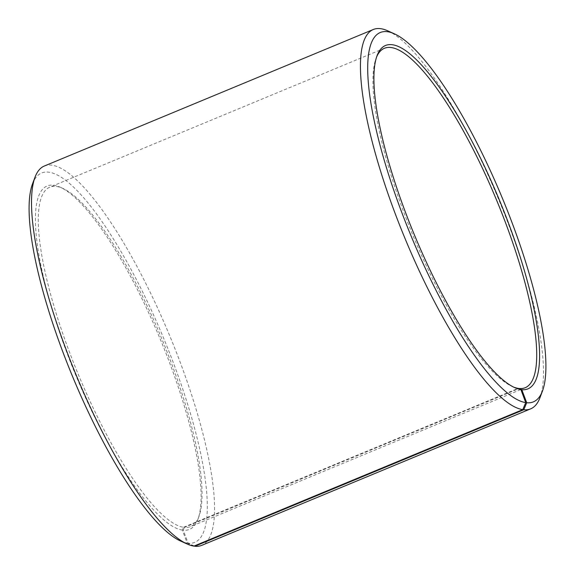 <?xml version="1.0" encoding="UTF-8"?>
<svg xmlns="http://www.w3.org/2000/svg" width="575" height="575" viewBox="0 0 575 575"><rect width="100%" height="100%" fill="white"/><g stroke="black" fill="none" stroke-linecap="round" stroke-linejoin="round"><path stroke-width="0.43" stroke-dasharray="2.88 2.16" d="M193.883 546.121L187.184 543.116L182.34 530.085L183.526 527.275A183.734 45.382 -112.5 0 1 73.075 361.51A183.734 45.382 -112.5 0 1 49.73 187.184A183.734 45.382 -112.5 0 1 56.788 186.494A183.734 45.382 -112.5 0 1 62.74 188.356A183.734 45.382 -112.5 0 1 162.071 339.487A183.734 45.382 -112.5 0 1 198.943 516.544A183.734 45.382 -112.5 0 1 190.584 526.585A183.734 45.382 -112.5 0 1 184.424 527.397L518.779 388.628M182.34 530.085A185.897 45.914 -112.5 0 1 65.636 349.413A185.897 45.914 -112.5 0 1 54.108 185.294A185.897 45.914 -112.5 0 1 60.131 187.177A185.897 45.914 -112.5 0 1 160.633 340.091A185.897 45.914 -112.5 0 1 197.937 519.225A185.897 45.914 -112.5 0 1 183.245 530.2L184.424 527.397M187.184 543.116A199.942 49.385 -112.5 0 1 180.708 541.089M32.488 183.942A199.942 49.385 -112.5 0 1 49.263 172.263A199.942 49.385 -112.5 0 1 174.182 364.967A199.942 49.385 -112.5 0 1 188.162 543.246L183.245 530.2M44.347 166.017A205.347 50.722 -112.5 0 1 52.232 165.241A205.347 50.722 -112.5 0 1 175.677 350.513A205.347 50.722 -112.5 0 1 201.775 545.344M513.547 387.061A183.734 45.382 -112.5 0 1 512.26 386.515A183.734 45.382 -112.5 0 1 412.929 235.383A183.734 45.382 -112.5 0 1 376.057 58.327A183.734 45.382 -112.5 0 1 376.582 57.026M387.766 30.834A205.347 50.722 -112.5 0 1 498.791 199.748A205.347 50.722 -112.5 0 1 539.997 397.634M194.249 545.97L188.162 543.246M183.526 527.275L518.212 388.377M525.27 387.687L190.584 526.585M62.74 188.356L60.131 187.177M198.943 516.544L197.937 519.225M512.26 386.515L514.869 387.694M376.057 58.327L377.063 55.646M384.416 48.286L49.73 187.184"/><path stroke-width="0.86" d="M376.582 57.026A183.734 45.382 -112.5 0 1 384.416 48.286A183.734 45.382 -112.5 0 1 391.474 47.588A183.734 45.382 -112.5 0 1 501.925 213.361A183.734 45.382 -112.5 0 1 525.27 387.687A183.734 45.382 -112.5 0 1 519.11 388.492L521.798 389.699L526.714 402.737L523.768 409.759L194.882 546.25L194.249 545.97M513.547 387.061A183.734 45.382 -112.5 0 0 518.212 388.377L520.893 389.577L525.737 402.608L522.768 409.63L193.883 546.121A205.347 50.722 -112.5 0 1 187.234 544.036L180.708 541.089A199.942 49.385 -112.5 0 1 72.608 376.618A199.942 49.385 -112.5 0 1 32.488 183.942L35.003 177.237A205.347 50.722 -112.5 0 1 44.347 166.017L373.225 29.526A205.347 50.722 -112.5 0 1 381.117 28.75A205.347 50.722 -112.5 0 1 387.766 30.834L394.292 33.781A199.942 49.385 -112.5 0 1 502.392 198.253A199.942 49.385 -112.5 0 1 542.512 390.928A199.942 49.385 -112.5 0 1 526.714 402.737M187.234 544.036A205.347 50.722 -112.5 0 1 76.209 375.123A205.347 50.722 -112.5 0 1 35.003 177.237M522.768 409.63A205.347 50.722 -112.5 0 1 399.323 224.358A205.347 50.722 -112.5 0 1 373.225 29.526M525.737 402.608A199.942 49.385 -112.5 0 1 400.214 208.287A199.942 49.385 -112.5 0 1 387.816 31.754A199.942 49.385 -112.5 0 1 394.292 33.781M520.893 389.577A185.897 45.914 -112.5 0 1 514.869 387.694A185.897 45.914 -112.5 0 1 414.367 234.78A185.897 45.914 -112.5 0 1 377.063 55.646A185.897 45.914 -112.5 0 1 392.66 44.785A185.897 45.914 -112.5 0 1 508.803 223.948A185.897 45.914 -112.5 0 1 521.798 389.699M542.512 390.928L539.997 397.634A205.347 50.722 -112.5 0 1 530.653 408.854A205.347 50.722 -112.5 0 1 523.768 409.759M530.653 408.854L201.775 545.344A205.347 50.722 -112.5 0 1 194.882 546.25"/></g></svg>
